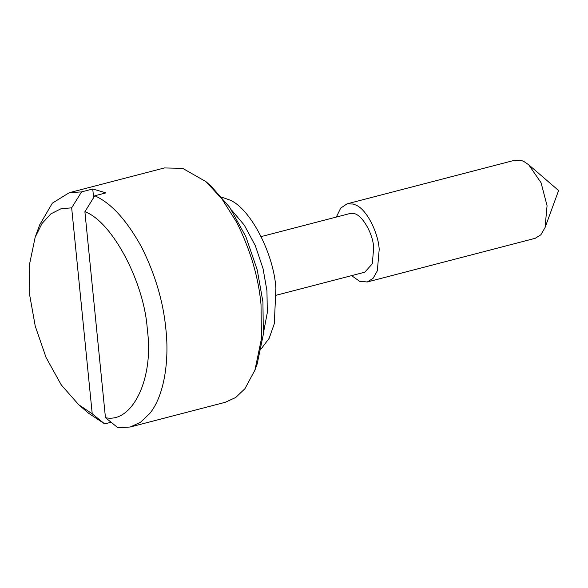<?xml version="1.0" encoding="UTF-8"?>
<svg xmlns="http://www.w3.org/2000/svg" width="588" height="588" viewBox="0 0 588 588"><rect width="100%" height="100%" fill="white"/><g stroke="black" fill="none" stroke-linecap="round" stroke-linejoin="round"><path stroke-width="0.88" d="M261.388 348.596L269.172 338.298L274.324 323.657L275.897 288.421C273.971 254.236 250.326 207.792 229.305 199.846L222.036 197.267M266.945 290.751L263.064 268.694L255.368 245.784L244.351 225.226L231.481 209.96L244.351 225.226L255.368 245.784L263.064 268.694L266.945 290.751L267.305 312.654L263.453 332.911L267.305 312.654L266.945 290.751M351.573 275.632L359.68 281.314L367.309 281.968L535.183 238.316L540.842 234.81L545.047 227.593L547.068 205.719L541.056 182.706L528.708 164.772L523.776 161.435L521.144 160.399L514.867 160.208L347.001 203.86L340.665 208.137L336.343 217.053M367.309 281.968L373.101 278.315L377.342 270.774L379.201 249.371C378.238 232.282 366.412 209.056 355.902 205.087L353.27 204.051L347.001 203.86M261.175 236.596L349.537 213.628L352.954 213.473C361.061 213.216 372.968 232.554 373.689 247.761L372.292 263.814L364.766 272.207L276.411 295.183M205.925 181.626L210.908 185.918L229.673 207.285L245.887 236.736L257.243 269.929L262.932 301.953L263.336 334.337L257.191 363.928L254.935 370.102L261.44 338.776L261.013 304.481C258.522 277.308 250.414 249.937 236.699 222.36L221.992 198.994L205.925 181.626L182.662 168.352L164.412 167.947L69.281 192.688L81.556 191.901L92.742 188.991L105.972 192.864L94.786 195.775C111.081 203.014 126.677 220.125 141.568 247.1C155.21 274.405 163.317 301.776 165.882 329.214C169.425 361.003 164.133 395.989 149.808 413.43L140.547 422.25L130.213 427.006L117.938 427.792L105.45 417.671C132.388 423.764 154.115 378.282 147.345 329.978C144.589 282.843 112.198 221.514 84.892 211.717L105.45 417.671M130.213 427.006L225.336 402.273L235.7 397.503L244.939 388.69L254.935 370.102M111.103 422.25L104.715 423.919L88.692 413.327L78.733 404.742L92.22 413.798L71.662 207.836L81.556 191.901M71.662 207.836L61.012 208.74L50.877 213.863L42.035 223.462L35.17 237.207L39.69 224.851L52.361 203.139L69.281 192.688M94.786 195.775L84.892 211.717M92.742 188.991L93.61 197.664M104.715 423.919L92.22 413.798M35.17 237.207L29.4 264.909L29.767 295.536L35.236 326.105L46.048 357.46L61.299 384.964L78.733 404.742M545.047 227.593L558.6 190.534L528.708 164.772"/></g></svg>
